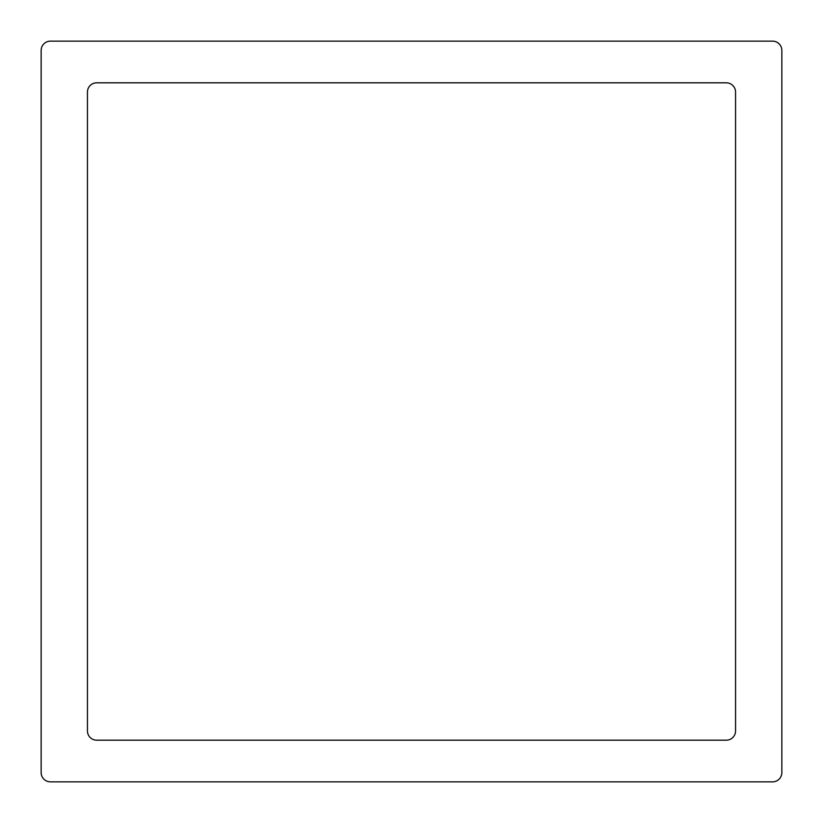 <?xml version="1.0" encoding="UTF-8"?>
<svg xmlns="http://www.w3.org/2000/svg" width="823" height="823" viewBox="0 0 823 823"><rect width="100%" height="100%" fill="white"/><g stroke="black" fill="none" stroke-linecap="round" stroke-linejoin="round"><path stroke-width="1.23" d="M87.444 730.927L87.444 92.073A9.259 9.259 0 0 1 96.703 82.814L726.298 82.814A9.259 9.259 0 0 1 735.556 92.073L735.556 730.927A9.259 9.259 0 0 1 726.298 740.186L96.703 740.186A9.259 9.259 0 0 1 87.444 730.927M50.409 41.15A9.259 9.259 0 0 0 41.15 50.409L41.15 772.591A9.259 9.259 0 0 0 50.409 781.85L772.591 781.85A9.259 9.259 0 0 0 781.85 772.591L781.85 50.409A9.259 9.259 0 0 0 772.591 41.15L50.409 41.15"/></g></svg>
